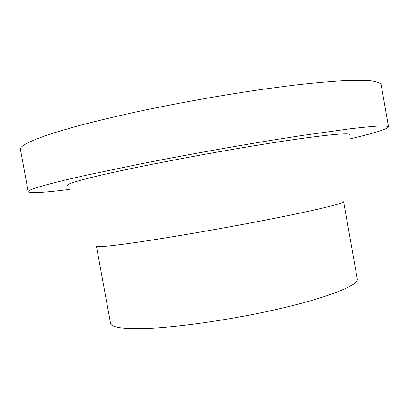 <?xml version="1.0" encoding="UTF-8"?>
<svg xmlns="http://www.w3.org/2000/svg" width="409" height="409" viewBox="0 0 409 409"><rect width="100%" height="100%" fill="white"/><g stroke="black" fill="none" stroke-linecap="round" stroke-linejoin="round"><path stroke-width="0.61" d="M141.637 328.621C174.607 327.998 234.771 319.357 282.859 307.967C331.065 296.571 358.775 284.843 357.272 278.912L343.621 201.724C344.352 203.288 315.748 210.287 267.097 219.786C218.559 229.27 158.539 239.469 126.182 243.841C106.432 246.474 96.519 247.261 96.427 246.198L110.537 323.304C111.136 327.134 121.499 328.902 141.637 328.621M67.516 185.599C65.598 184.423 75.931 181.141 98.503 175.742C134.837 167.133 206.049 153.462 263.079 144.316C320.242 135.139 352.021 132.076 349.598 134.842M69.351 189.439C43.804 192.659 30.092 193.416 28.221 191.698C27.546 190.103 39.407 186.33 63.804 180.374L84.99 175.492L140.077 163.994C181.933 155.737 229.7 147.128 272.026 140.215L301.893 135.512L350.002 128.804C362.282 127.368 371.96 126.442 379.036 126.018C384.634 125.87 387.804 126.151 388.55 126.867C387.395 129.126 374.286 133.201 349.214 139.086M28.221 191.698L20.45 149.546C19.407 145.982 30.936 140.318 55.026 132.552L76.013 126.437C92.306 122.102 110.583 117.659 130.834 113.099C172.588 104.004 220.415 95.369 262.941 89.254L292.982 85.312C311.433 83.216 327.619 81.728 341.541 80.839C353.995 80.292 363.846 80.297 371.101 80.854C376.878 81.693 380.227 82.955 381.142 84.648L388.55 126.867"/></g></svg>
